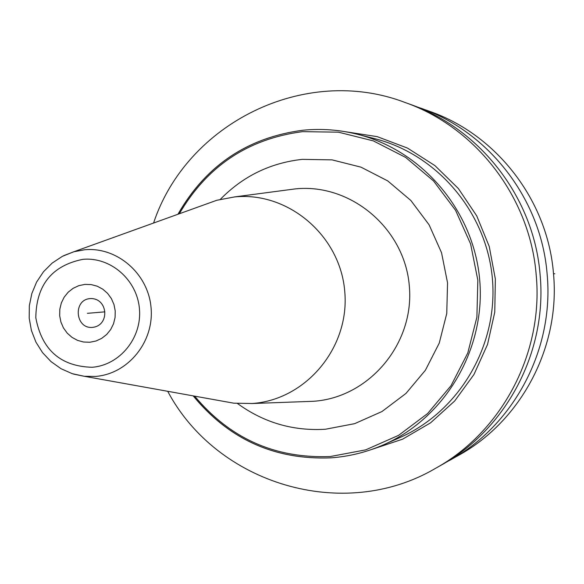<?xml version="1.0" encoding="UTF-8"?>
<svg xmlns="http://www.w3.org/2000/svg" width="584" height="584" viewBox="0 0 584 584"><rect width="100%" height="100%" fill="white"/><g stroke="black" fill="none" stroke-linecap="round" stroke-linejoin="round"><path stroke-width="0.88" d="M445.373 462.703L458.644 455.316C521.308 420.794 560.406 346.794 553.508 273.823C547.887 200.976 497.079 134.889 429.751 111.376L415.436 106.303M450.103 460.134C514.197 424.824 554.209 349.064 547.15 274.349C541.397 199.764 489.392 132.101 420.524 108.055M167.703 391.295C217 484.238 343.392 522.497 435.43 468.397C501.984 431.744 543.565 352.962 536.221 275.254C530.243 197.677 476.186 127.312 404.683 102.346C304.906 64.364 186.668 123.173 153.57 223.037M435.43 468.397L440.664 465.448C506.343 429.269 547.369 351.575 540.12 274.933C534.221 198.421 480.895 129.02 410.333 104.383L404.683 102.346M204.305 204.772L216.744 200.29L234.505 196.939C288.197 191.348 340.37 235.644 344.757 291.518C349.947 347.319 306.074 399.865 252.208 403.5L233.79 403.186L220.774 400.843M104.865 311.849L87.388 313.323L104.865 311.849M554.8 273.721L553.508 273.83M372.015 449.351L402.595 439.183L430.561 422.838L454.702 400.967L473.982 374.468L487.538 344.451L494.765 312.177L495.349 279.05L489.246 246.477L476.734 215.868L458.36 188.53L434.934 165.615L407.479 148.081L377.176 136.634L345.334 131.707M331.084 457.834C349.334 456.498 366.891 452.118 383.746 444.709L399.887 437.569C459.206 411.479 498.101 345.633 492.443 279.291C486.954 212.934 437.62 154.497 374.775 138.671L357.671 134.327C339.625 129.787 321.397 128.422 303.001 130.225M331.011 457.841C274.976 460.068 229.074 439.424 193.304 395.901M178.04 214.226C205.918 165.535 247.55 137.539 302.928 130.232M193.202 395.879C228.994 439.438 274.94 460.09 331.048 457.841C349.312 456.505 366.876 452.125 383.746 444.709C445.264 417.662 485.618 349.276 479.741 280.356C474.04 211.423 422.838 150.73 357.671 134.327C339.611 129.779 321.375 128.414 302.957 130.225C247.514 137.517 205.845 165.535 177.945 214.262M194.676 396.149C230.147 438.642 275.422 458.761 330.486 456.505L365.686 449.863L398.616 435.328L427.583 413.567L451.06 385.644L467.791 352.97L476.887 317.207L477.843 280.225L470.609 243.951L455.556 210.269L433.503 180.916L405.617 157.403L373.373 140.897L338.45 132.181L302.636 131.641C248.207 138.751 207.116 166.126 179.354 213.751M220.358 199.334C242.959 176.229 270.282 162.907 302.322 159.352L332.062 159.87L361.036 167.17L387.754 180.923L410.844 200.465L429.101 224.818L441.548 252.755L447.541 282.824L446.76 313.477L439.241 343.122L425.4 370.234L405.975 393.426L381.987 411.53L354.678 423.656L325.463 429.24C293.11 431.196 263.793 422.626 237.513 403.529M251.594 403.544L313.601 401.274C369.278 397.529 414.669 343.472 409.326 286.087C404.821 228.621 350.889 183.099 295.387 188.887L288.233 189.829M73.73 374.14L84.198 376.271L95.353 376.439C127.932 374.11 154.242 341.939 151.073 307.856C148.394 273.735 116.997 246.521 84.498 249.777L73.745 251.784L216.744 200.29M63.773 255.631L73.745 251.784L62.4 256.325L52.173 263.085L43.464 271.779L36.602 282.065L31.835 293.526L29.339 305.731L29.2 318.207L31.419 330.493L35.916 342.107L42.53 352.612L51.012 361.606L61.05 368.723L72.255 373.68L84.198 376.271L233.79 403.186M82.76 259.362C51.91 265.632 36.259 285.094 35.806 317.747C41.807 349.845 60.546 366.358 92.009 367.278C119.764 365.27 142.131 337.859 139.437 308.856C137.152 279.809 110.449 256.61 82.76 259.362M89.863 342.246L83.621 342.034L77.577 340.384L72.029 337.384L67.255 333.179L63.488 327.989L60.919 322.061L59.678 315.696L59.824 309.221L61.342 302.943L64.167 297.183L68.16 292.226L73.117 288.321L78.796 285.664L84.906 284.393L91.155 284.576L97.214 286.197L102.791 289.182L107.595 293.387L111.391 298.592L113.975 304.541L115.23 310.929L115.085 317.44L113.544 323.748L110.69 329.522L106.668 334.479L101.689 338.37L95.988 341.005L89.863 342.246M92.841 327.347C75.175 329.529 72.591 299.439 90.374 298.585L90.681 298.563C107.872 298.22 110.084 324.916 93.097 327.317L92.841 327.347M288.204 189.829L234.242 196.961"/></g></svg>
